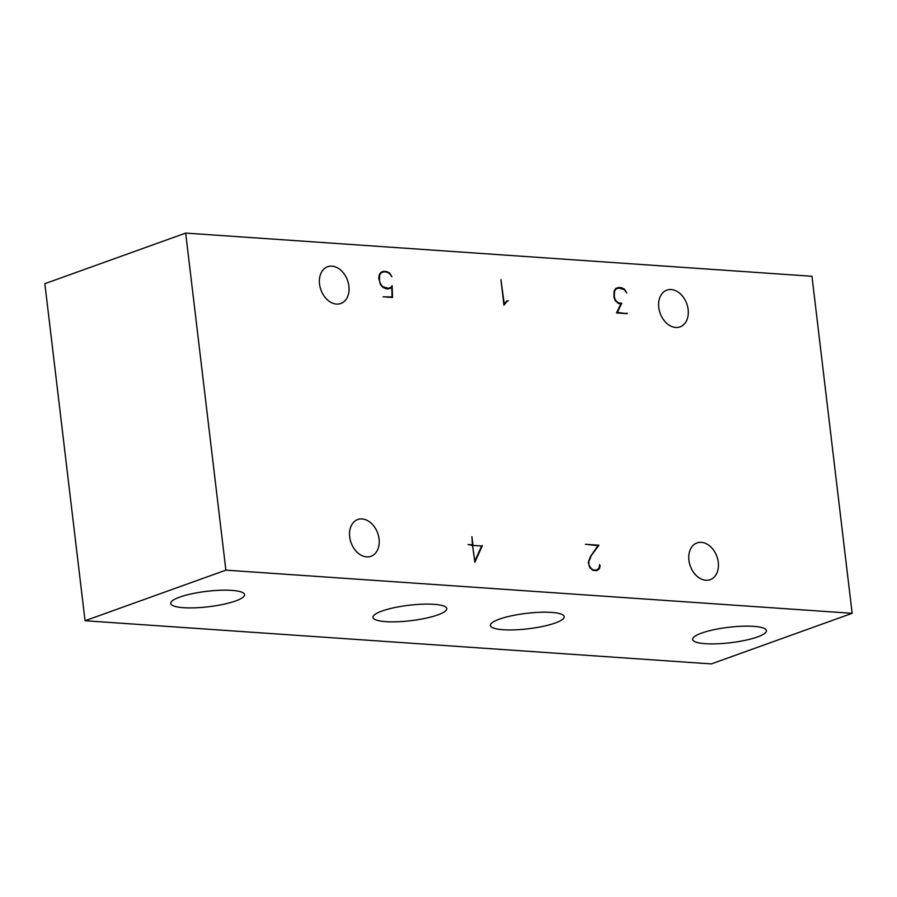 <?xml version="1.0" encoding="UTF-8"?>
<svg xmlns="http://www.w3.org/2000/svg" width="897" height="897" viewBox="0 0 897 897"><rect width="100%" height="100%" fill="white"/><g stroke="black" fill="none" stroke-linecap="round" stroke-linejoin="round"><path stroke-width="1.35" d="M671.203 289.54A19.521 14.139 -109.8 0 1 687.618 306.595A19.521 14.139 -109.8 0 1 680.061 326.878A19.521 14.139 -109.8 0 1 675.721 327.461A19.521 14.139 -109.8 0 1 659.306 310.407A19.521 14.139 -109.8 0 1 666.863 290.123A19.521 14.139 -109.8 0 1 671.203 289.54M362.108 518.948A19.521 14.139 -109.8 0 1 378.534 536.002A19.521 14.139 -109.8 0 1 370.977 556.286A19.521 14.139 -109.8 0 1 366.638 556.869A19.521 14.139 -109.8 0 1 350.211 539.815A19.521 14.139 -109.8 0 1 357.768 519.531A19.521 14.139 -109.8 0 1 362.108 518.948M701.342 542.337A19.521 14.139 -109.8 0 1 717.768 559.38A19.521 14.139 -109.8 0 1 710.211 579.664A19.521 14.139 -109.8 0 1 705.861 580.247A19.521 14.139 -109.8 0 1 689.445 563.193A19.521 14.139 -109.8 0 1 697.003 542.92A19.521 14.139 -109.8 0 1 701.342 542.337M331.968 266.151A19.521 14.139 -109.8 0 1 348.384 283.205A19.521 14.139 -109.8 0 1 340.826 303.489A19.521 14.139 -109.8 0 1 336.487 304.072A19.521 14.139 -109.8 0 1 320.072 287.018A19.521 14.139 -109.8 0 1 327.629 266.734A19.521 14.139 -109.8 0 1 331.968 266.151M499.371 619.154A37.169 7.77 -6.8 0 1 539.747 612.292A37.169 7.77 -6.8 0 1 564.213 616.676A37.169 7.77 -6.8 0 1 555.254 623A37.169 7.77 -6.8 0 1 514.867 629.851A37.169 7.77 -6.8 0 1 490.401 625.478A37.169 7.77 -6.8 0 1 499.371 619.154M381.943 611.059A37.169 7.77 -6.8 0 1 422.319 604.197A37.169 7.77 -6.8 0 1 446.784 608.581A37.169 7.77 -6.8 0 1 437.826 614.905A37.169 7.77 -6.8 0 1 397.438 621.756A37.169 7.77 -6.8 0 1 372.973 617.383A37.169 7.77 -6.8 0 1 381.943 611.059M701.6 633.091A37.169 7.77 -6.8 0 1 741.987 626.241A37.169 7.77 -6.8 0 1 766.453 630.613A37.169 7.77 -6.8 0 1 757.483 636.948A37.169 7.77 -6.8 0 1 717.107 643.799A37.169 7.77 -6.8 0 1 692.641 639.415A37.169 7.77 -6.8 0 1 701.6 633.091M179.703 597.11A37.169 7.77 -6.8 0 1 220.09 590.26A37.169 7.77 -6.8 0 1 244.556 594.633A37.169 7.77 -6.8 0 1 235.586 600.968A37.169 7.77 -6.8 0 1 195.21 607.818A37.169 7.77 -6.8 0 1 170.744 603.434A37.169 7.77 -6.8 0 1 179.703 597.11M472.943 545.398L481.633 546.004L474.816 561.096L472.551 545.544M615.264 289.26L618.627 288.027L616.037 288.991L614.535 291.189L614.322 296.963L615.645 300.54L618.582 302.984L621.756 303.197L617.315 312.448L627.182 313.67L616.519 312.93L620.959 303.702L618.549 303.545L615.308 300.775L613.907 297.008L614.131 290.875L615.779 288.509L618.493 287.5L621.341 287.69L624.368 289.103L626.756 292.949L624.211 289.552L618.627 288.027M618.145 288.195L616.867 288.105M383.299 272.004L382.01 271.914M388.491 288.856L391.765 287.186L388.558 288.868L385.71 288.666L382.705 287.242L380.451 284.584L378.758 278.317L379.274 274.684L380.933 272.318L383.647 271.309L386.495 271.499L389.511 272.912L391.911 276.758L389.365 273.361L386.506 272.026L383.77 271.836L381.191 272.8L379.678 274.998L379.476 280.772L380.799 284.349L382.851 286.771L388.446 288.318L391.025 287.332L392.124 285.683L392.538 297.49L383.019 296.829L392.09 296.918L391.765 287.186M381.191 272.8L383.77 271.836M506.054 301.672L506.581 301.112M596.247 570.604L597.29 569.73M615.252 289.271L616.037 288.991M618.011 303.186L618.582 302.984M620.444 303.668L621.756 303.197M616.643 312.694L617.315 312.448M625.859 313.58L627.115 313.12M620.13 288.128L621.341 287.69M623.74 289.327L624.368 289.103M389.601 288.442L391.294 287.836M385.273 271.937L386.495 271.499M388.883 273.137L389.511 272.912M385.071 288.363L385.71 288.128M387.19 288.767L388.446 288.318M390.834 297.378L392.09 296.918M506.682 301.28L508.364 300.674L505.785 302.065M506.67 301.751L503.968 305.171L500.93 279.629L504.282 304.274L506.345 301.246L508.364 300.674M597.705 545.656L598.916 545.219L590.136 557.205M588.802 560.636L588.981 564.998L591.179 568.552L593.096 569.842L596.707 570.1L599.106 567.98L599.6 564.583L600.16 565.884L599.521 568.35L596.886 570.649L593.052 570.38L589.834 567.678L588.264 562.542L590.372 556.622L597.985 545.668L585.382 544.288L598.916 545.219M590.742 556.992L589.34 560.434M595.451 570.548L596.707 570.1M598.613 568.676L599.521 568.35M596.998 570.133L598.691 569.528M471.62 545.309L481.151 545.97M482.418 545.511L474.861 562.24L472.528 545.376L468.021 544.524L472.461 544.827L471.912 536.698L472.887 544.86M471.194 545.286L472.461 544.827M85.047 620.735L44.85 283.687L185.679 233.085L811.953 276.265L852.15 613.313L225.876 570.144L85.047 620.735L711.321 663.915L852.15 613.313M225.876 570.144L185.679 233.085"/></g></svg>
